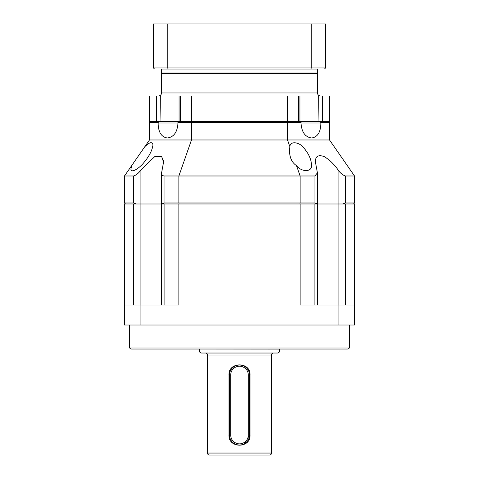<?xml version="1.0" encoding="UTF-8"?>
<svg xmlns="http://www.w3.org/2000/svg" width="479" height="479" viewBox="0 0 479 479"><rect width="100%" height="100%" fill="white"/><g stroke="black" fill="none" stroke-linecap="round" stroke-linejoin="round"><path stroke-width="0.72" d="M131.474 349.023A2 2 0 0 1 129.474 347.024L349.526 347.024A2 2 0 0 1 347.526 349.023L131.474 349.023M129.474 325.019L129.474 347.024M349.526 325.019L349.526 347.024M133.557 203.994L124.474 203.994L124.474 325.019L140.084 325.019L140.084 305.015L178.865 305.015L178.865 203.994L133.557 203.994L133.557 305.015M300.135 203.994L300.135 305.015L338.916 305.015L338.916 325.019L354.526 325.019L354.526 203.994L178.865 203.994M338.916 325.019L140.084 325.019M140.084 305.015L124.474 305.015M354.526 305.015L338.916 305.015M207.491 453.05L271.509 453.05A2 2 0 0 1 269.509 455.05L209.491 455.05A2 2 0 0 1 207.491 453.05L207.491 355.029A2 2 0 0 0 205.491 353.029M271.509 453.05L271.509 355.029A2 2 0 0 1 273.509 353.029M199.276 349.023L279.508 349.083L279.508 351.023A2 2 0 0 1 277.509 353.029L201.491 353.029A2 2 0 0 1 199.492 351.023L199.492 349.023M228.932 375.033C228.345 361.477 250.691 361.549 250.068 375.033L250.068 435.046C250.655 448.601 228.309 448.524 228.932 435.046L228.932 375.033L229.495 375.033A10.005 10.005 0 0 1 239.5 365.028A10.005 10.005 0 0 1 249.505 375.033L250.068 375.033M250.068 435.046L249.505 435.046A10.005 10.005 0 0 1 239.5 445.045A10.005 10.005 0 0 1 229.495 435.046A10.005 10.005 0 0 0 239.5 445.045A10.005 10.005 0 0 0 249.505 435.046L245.062 443.362M230.698 375.033A8.802 8.802 0 0 1 239.5 366.231A8.802 8.802 0 0 1 248.302 375.033L248.302 435.046A8.802 8.802 0 0 1 239.5 443.847A8.802 8.802 0 0 1 230.698 435.046L230.698 375.033L229.495 375.033L229.495 435.046L228.932 435.046M248.302 435.046L249.505 435.046L249.505 375.033L248.302 375.033M338.066 305.015L338.066 203.994L317.415 203.994L317.415 172.865L315.439 162.13C315.212 156.334 318.128 154.477 324.193 156.561C329.684 159.956 334.306 164.411 338.066 169.919L338.066 203.994L342.629 203.994L345.413 202.994L345.413 175.985L354.526 175.985L329.522 139.976L329.522 122.57L320.84 122.57L320.84 123.971C320.499 132.473 317.433 137.138 311.643 137.976C305.398 137.144 301.878 132.473 301.081 123.971L300.698 121.971L287.358 121.971L287.514 139.976L289.843 146.628L289.454 150.819C289.705 157.813 292.052 162.74 296.495 165.596L300.135 175.985L178.865 175.985L191.486 139.976L149.478 139.976L124.474 175.985L124.474 202.994L125.474 203.994M315.871 158.878L315.439 162.13M161.585 305.015L161.585 172.865C161.471 174.643 162.297 175.685 164.063 175.985L178.865 175.985L178.865 202.994L164.063 202.994L161.956 203.994L136.371 203.994L133.587 202.994L124.474 202.994M140.934 305.015L140.934 169.919L154.771 156.579L161.603 156.358L163.561 162.124L161.585 172.865M144.862 146.628C149.646 142.053 152.346 141.479 152.957 144.903C152.298 150.19 149.388 155.932 144.221 162.13C139.988 167.842 130.665 174.051 130.947 168.865L131.689 165.596M289.843 146.628C290.412 140.305 300.195 142.371 304.195 148.406C308.781 153.867 311.2 159.279 311.458 164.656C312.973 171.811 302.159 172.883 296.495 165.596M317.415 305.015L317.415 203.994L314.937 202.994L300.135 202.994L299.89 203.994M163.561 162.13L163.489 160.687M140.934 169.919C138.748 173.093 136.299 175.116 133.587 175.985L124.474 175.985M179.11 203.994L178.865 202.994L300.135 202.994L300.135 175.985L314.937 175.985L314.937 202.994M317.415 172.865L314.937 175.985M345.413 175.985C342.719 175.128 340.27 173.111 338.066 169.919M353.526 203.994L354.526 202.994L345.413 202.994M329.522 139.976L191.486 139.976L191.486 122.57L177.919 122.57L177.919 123.971C177.122 132.473 173.602 137.138 167.357 137.976L169.315 137.707M354.526 202.994L354.526 175.985M171.26 136.904L173.051 135.629M167.357 137.976C161.567 137.144 158.501 132.473 158.16 123.971L158.16 122.57L149.478 122.57L149.478 139.976M301.081 122.57L191.486 122.57L191.642 121.971L178.302 121.971L177.919 122.57M334.138 146.628L347.311 165.596M158.16 122.57L158.621 121.971L150.077 121.971L149.478 122.57M329.522 122.57L328.923 121.971L320.379 121.971L320.84 122.57M158.621 121.971L178.302 121.971M299.932 95.968L191.486 95.968L191.642 121.971L287.358 121.971L180.679 121.971L180.332 121.373L329.522 121.373L328.923 121.971L322.122 121.971L322.612 121.373L322.612 95.968L299.932 95.968L299.932 121.373L299.333 121.971M300.698 121.971L320.379 121.971M179.667 121.971L179.068 121.373L180.332 121.373L180.332 95.968L149.478 95.968L149.478 121.373L179.068 121.373L179.068 95.968M162.082 72.964L161.483 73.562L161.483 92.968A3 3 0 0 1 158.483 95.968M316.918 72.964L317.517 73.562L161.483 73.562M317.517 73.562L317.517 92.968L161.483 92.968M320.517 95.968A3 3 0 0 1 317.517 92.968M298.668 95.968L298.668 121.373L298.321 121.971L287.358 121.971L287.514 95.968M156.388 95.968L156.388 121.373L156.878 121.971L150.077 121.971L149.478 121.373M322.612 95.968L329.522 95.968L329.522 121.373M191.486 95.968L180.332 95.968M317.517 69.958A1 1 0 0 1 318.517 68.958L160.483 68.958A1 1 0 0 1 161.483 69.958L161.483 72.964L317.517 72.964L317.517 69.958L161.483 69.958M311.266 23.95L325.522 23.95L325.522 67.958L324.522 68.958L154.477 68.958L153.478 67.958L153.478 23.95L311.266 23.95L311.266 67.958L325.522 67.958M168.099 68.958L167.734 67.958L167.734 23.95M310.901 68.958L311.266 67.958L153.478 67.958M164.105 305.015L164.105 203.994M314.895 305.015L314.895 203.994M345.443 305.015L345.443 203.994M271.509 355.029L207.491 355.029M279.508 351.023L199.492 351.023M230.698 435.046L229.495 435.046M301.081 123.971L320.84 123.971M133.587 175.985L133.587 202.994M164.063 202.994L164.063 175.985M158.16 123.971L177.919 123.971M160.339 95.968L160.034 121.971M318.661 95.968L318.966 121.971"/></g></svg>
